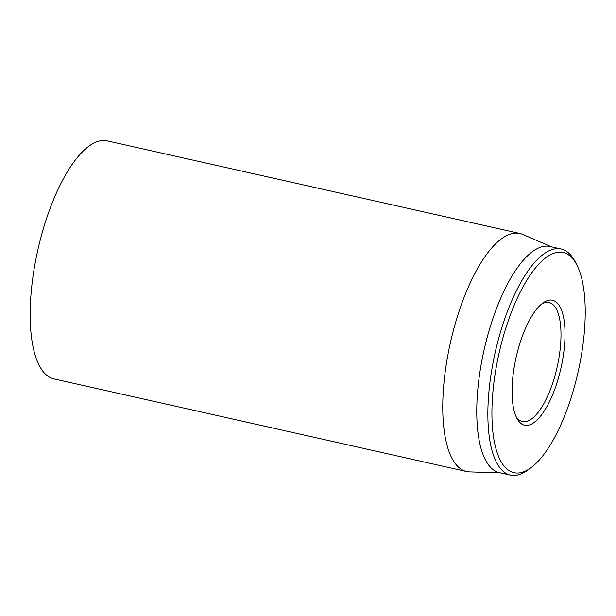 <?xml version="1.0" encoding="UTF-8"?>
<svg xmlns="http://www.w3.org/2000/svg" width="616" height="616" viewBox="0 0 616 616"><rect width="100%" height="100%" fill="white"/><g stroke="black" fill="none" stroke-linecap="round" stroke-linejoin="round"><path stroke-width="0.92" d="M519.896 233.495L107.299 140.902A121.96 43.905 102.6 0 0 37.761 250.289A121.96 43.905 102.6 0 0 53.892 378.902L466.489 471.494A121.96 43.905 -77.4 0 1 449.541 346.623A121.96 43.905 -77.4 0 1 519.896 233.495A121.96 43.905 -77.4 0 1 522.753 234.427L551.436 246.824M541.295 304.304A60.976 21.953 -77.4 0 1 549.133 302.548A60.976 21.953 -77.4 0 1 557.603 364.988A60.976 21.953 -77.4 0 1 522.43 421.544A60.976 21.953 -77.4 0 1 516.092 416.608M515.63 359.59A64.026 23.046 102.6 0 0 516.94 418.356A64.026 23.046 102.6 0 0 561.045 367.721A64.026 23.046 102.6 0 0 542.812 303.087A64.026 23.046 102.6 0 0 515.63 359.59M578.94 368.099A112.813 40.61 -77.4 0 1 531.054 467.652A112.813 40.61 -77.4 0 1 498.929 353.776A112.813 40.61 -77.4 0 1 576.63 264.557A112.813 40.61 -77.4 0 1 578.94 368.099M576.63 264.557L574.89 261.276A115.862 41.711 102.6 0 0 561.145 249.003A115.862 41.711 102.6 0 0 494.302 356.471A115.862 41.711 102.6 0 0 510.41 475.098A115.862 41.711 102.6 0 0 528.081 469.869L531.054 467.652M561.145 249.003L550.042 246.508A115.862 41.711 102.6 0 0 483.206 353.977A115.862 41.711 102.6 0 0 499.307 472.603L510.41 475.098M500.692 472.919L469.469 471.871A121.96 43.905 -77.4 0 1 466.489 471.494"/></g></svg>
